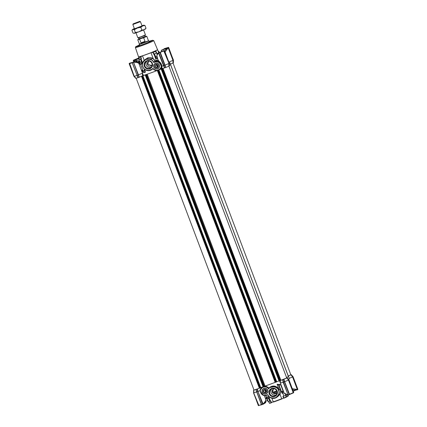 <?xml version="1.0" encoding="UTF-8"?>
<svg xmlns="http://www.w3.org/2000/svg" width="427" height="427" viewBox="0 0 427 427"><rect width="100%" height="100%" fill="white"/><g stroke="black" fill="none" stroke-linecap="round" stroke-linejoin="round"><path stroke-width="0.64" d="M277.038 392.194A2.541 2.498 52.6 0 1 272.319 392.173A2.541 2.498 52.6 0 1 274.433 388.794M276.376 393.192L272.693 391.89L273.296 389.173M276.178 394.826A3.8 3.736 52.6 0 1 271.668 388.938M276.797 391.079A3.8 3.736 52.6 0 1 275.596 395.386A3.8 3.736 52.6 0 1 269.773 393.662A3.8 3.736 52.6 0 1 270.974 389.355A3.8 3.736 52.6 0 1 276.797 391.079M277.192 390.961A4.307 4.238 52.6 0 1 274.732 396.448A4.307 4.238 52.6 0 1 269.229 393.886A4.307 4.238 52.6 0 1 271.689 388.405A4.307 4.238 52.6 0 1 277.192 390.961M262.221 392.141A2.968 2.92 -127.4 0 0 266.01 393.907A2.968 2.92 -127.4 0 0 267.708 390.123A2.968 2.92 -127.4 0 0 263.918 388.356A2.968 2.92 -127.4 0 0 262.221 392.141M262.354 392.082A2.845 2.797 -127.4 0 0 266.71 393.374A2.845 2.797 -127.4 0 0 267.612 390.15A2.845 2.797 -127.4 0 0 263.256 388.858A2.845 2.797 -127.4 0 0 262.354 392.082M271.892 398.231L273.259 401.839A10.163 0.534 -20.7 0 0 277.337 400.403A10.163 0.534 -20.7 0 0 281.729 398.727L279.92 394.212C280.726 392.643 280.801 391.02 280.144 389.344L279.242 390.038L274.983 386.44L269.597 387.657A6.047 5.946 -127.4 0 0 268.882 388.298L268.631 388.981L268.503 388.282A4.574 4.5 -127.4 0 0 263.384 386.83L263.438 387.097C265.599 386.488 267.329 387.118 268.631 388.981C270.371 385.421 277.849 386.552 278.58 390.486C279.77 392.888 278.746 395.306 275.511 397.74C271.492 398.375 269.021 397.436 268.092 394.927L267.361 394.724C264.601 396.01 262.472 395.301 260.972 392.6L260.224 390.62C260.732 388.922 261.804 387.748 263.438 387.097M271.284 402.624L273.259 401.839L271.14 402.624A11.433 0.603 -20.7 0 1 269.352 403.147L269.65 403.301A11.182 0.592 -20.7 0 0 271.401 402.784M283.555 398.065L281.745 398.978L283.555 398.065L282.925 396.4L283.859 396.08L282.743 393.118C282.396 391.879 282.663 391.324 283.544 391.458M269.378 403.12L268.748 401.561M283.8 398.231A11.182 0.592 -20.7 0 0 286.191 397.222L285.658 395.322M263.496 386.745L263.384 386.83A5.588 5.498 -127.4 0 0 259.995 390.604L260.224 390.62M279.333 389.968L278.58 390.486M264.66 386.211L265.242 386.008L268.989 387.919L268.727 388.111C267.201 386.478 265.551 385.949 263.79 386.52M263.075 386.835L262.461 387.23M260.022 389.99L260.102 390.524M278.137 396.272L279.92 394.212M260.011 389.947L260.966 388.453L260.363 387.684M261.041 388.511L261.537 388.212M261.191 387.358L261.484 387.994M261.543 388.207L262.482 386.942M261.308 387.508L261.495 388.004M263.438 395.349L260.219 391.207M279.242 390.038L277.112 384.321L278.495 385.005L278.906 384.642L277.822 384.69M278.521 385.021L278.794 385.501L279.071 385.319A0.507 0.411 48.4 0 0 278.521 385.021L278.495 385.005M278.794 385.501L280.144 389.344M280.987 391.313L280.069 394.345L276.771 397.313M268.989 387.919C272.463 385.138 275.735 385.426 278.794 388.773M275.495 382.229A17.149 0.907 159.3 0 1 265.242 386.008M277.112 384.321A17.149 0.907 -20.7 0 0 277.395 384.209L280.699 384.914L281.308 385.544M291.177 374.692L292.81 376.865L297.566 389.445L297.827 389.285L293.066 376.683L291.241 374.676L290.824 374.757M289.218 378.365L292.57 376.94L290.995 374.837M290.824 374.906L288.198 376.016M288.31 376.315A17.149 0.907 159.3 0 1 288.471 376.374A17.149 0.907 159.3 0 1 286.576 377.564M286.704 377.906L287.125 377.826L286.88 377.986L288.785 379.934L287.061 377.842M286.709 378.055L283.88 379.245L284.644 381.69L288.455 380.089L286.88 377.986M283.715 379.315L282.61 379.726L283.363 382.186L284.35 381.823L283.88 379.245M282.61 379.726L288.044 394.81L283.16 382.24L280.368 383.056L279.658 380.767M283.272 382.17L282.53 379.752M282.412 379.784L280.571 380.366M259.653 388.052L257.337 388.997L258.095 391.442L260.022 390.684M257.171 389.066L256.067 389.477L256.814 391.933L257.801 391.575L257.337 388.997M256.067 389.477L256.173 390.113M255.864 389.536L253.798 390.145L253.819 392.808L256.611 391.991L255.986 389.499M253.649 392.824L258.917 405.565L258.436 405.629L253.649 392.824L253.798 390.145M253.606 390.198L253.643 392.888L253.611 390.198L254.028 389.968M271.401 402.528L270.777 400.862L270.371 401.033L269.256 398.071C268.423 396.598 267.462 396.341 266.384 397.307L265.93 398.775A3.048 1.116 -22 0 0 265.775 399.314C265.84 400.531 264.937 402.079 263.059 403.963L265.114 402.624C264.863 403.205 264.206 403.728 263.139 404.188L257.881 391.431L262.562 404.177L257.897 391.49M265.119 402.618L265.818 399.458L264.361 395.594M266.32 397.916L266.165 398.428A0.507 0.304 20.6 0 0 266.064 398.129L265.445 398.46M277.481 384.513L277.395 384.209M280.699 384.914L279.493 384.353M279.434 384.369L278.906 384.642A0.507 0.411 48.3 0 1 279.514 384.924L280.694 384.78M280.336 380.478L280.368 383.051L284.201 393.203L287.921 394.842M291.086 374.794L293.066 376.683M257.764 391.442L257.065 389.109M284.307 381.69L283.613 379.357M286.971 377.943L288.7 379.843M264.841 402.997L262.712 404.22L257.919 391.543M263.139 404.188L262.84 404.268M262.856 404.049L261.468 404.812L256.723 391.922M265.738 395.599L266.432 397.745M266.539 397.617L266.992 397.34L268.62 398.306L269.256 398.071M270.371 401.033L269.741 401.263A12.196 0.646 -20.7 0 1 268.279 401.695L268.268 401.674M266.987 397.345L266.421 397.836L266.272 397.521M265.973 398.999L266.165 398.428A0.507 0.304 20.6 0 1 266.042 398.551M286.266 396.934A11.433 0.603 -20.7 0 1 283.822 397.964L283.693 398.065M273.483 402.015A9.912 0.523 -20.7 0 0 281.745 398.978M285.818 394.826L286.138 395.135L287.729 394.9C286.704 395.343 286.063 395.317 285.818 394.826M283.688 391.655L283.106 391.164C282.028 390.993 281.703 391.719 282.119 393.342L279.071 385.319L279.514 384.924M297.566 389.445L292.81 376.865M253.643 392.888L258.324 405.501M256.776 391.805L261.575 404.54L256.814 391.933L261.495 404.561L258.575 405.586M284.462 381.797L289.111 394.425L284.644 381.69L289.565 394.495L288.092 394.916L283.363 382.186L288.092 394.996M288.652 379.966L293.557 392.552L293.055 393.027L293.221 392.691L288.455 380.089L288.956 379.849L287.125 377.826M292.292 388.671L297.331 389.541L292.57 376.94L292.815 376.694M265.93 398.775L265.824 399.469M286.421 397.014A9.912 0.523 -20.7 0 0 288.15 396.053L288.294 395.728A10.163 0.534 159.3 0 1 286.522 396.71L286.271 397.083M269.741 401.263L268.62 398.306A12.196 0.646 159.3 0 1 267.158 398.733L266.416 397.852M283.352 391.49A0.507 0.363 -67.6 0 1 283.106 391.164L280.769 384.973M286.512 395.221L287.878 395.098M283.779 391.842L283.395 391.527A0.507 0.342 124.8 0 0 283.581 391.564M297.678 389.579L297.192 389.862M297.683 389.605L293.066 376.678L291.241 374.676M265.807 399.149L266.539 398.322L266.17 398.428M258.426 405.463L261.468 404.812L258.602 405.447M288.193 394.938L289.303 394.516M289.405 394.297L293.221 392.691L289.223 394.377L284.446 381.738M292.666 389.659L294.566 390.043L297.261 389.573L296.898 389.963L294.566 390.043M297.507 389.648L297.165 389.872L297.331 389.541M288.204 395.455L288.113 395.754M288.054 395.05L288.3 395.696A10.163 0.534 159.3 0 1 288.294 395.728M286.309 396.816L285.951 395.194M283.859 396.08A12.196 0.646 159.3 0 0 285.86 395.237L285.925 395.172M266.763 398.183L265.989 398.941M261.644 404.684L262.696 404.385M293.562 392.728L293.055 393.027M293.568 392.76L288.94 379.816M292.671 389.675L294.529 390.075L296.898 389.963M296.92 389.91L294.545 390.075M293.071 393.021L293.392 392.797M158.689 52.697L157.558 49.703A10.163 0.534 159.3 0 1 157.558 49.703A10.163 0.534 159.3 0 1 157.451 49.842A10.163 0.534 159.3 0 1 155.786 50.717L150.987 52.734A10.163 0.534 159.3 0 1 146.594 54.41A10.163 0.534 159.3 0 1 142.517 55.846L139.005 56.876A10.163 0.534 159.3 0 1 138.545 56.887A10.163 0.534 159.3 0 1 138.54 56.882L138.529 56.828A10.157 0.534 -20.7 0 0 147.39 54.053A10.157 0.534 -20.7 0 0 157.419 49.794A10.157 0.534 -20.7 0 0 157.531 49.649L153.747 40.608A9.81 0.518 159.3 0 1 153.64 40.741A9.81 0.518 159.3 0 1 143.947 44.862A9.81 0.518 159.3 0 1 135.391 47.541L138.529 56.828M141.791 56.3L140.819 56.674A11.182 0.592 159.3 0 1 138.77 57.277L139.095 57.111M155.786 50.717L156.613 52.911L156.314 53.012A11.433 0.603 -20.7 0 1 153.864 54.042L153.597 54.144L153.912 54.048L155.028 57.004C155.796 58.526 156.554 58.937 157.301 58.227A0.507 0.384 -148.8 0 1 157.275 57.773M153.864 54.042L153.24 52.382A11.433 0.603 -20.7 0 0 155.684 51.352L155.519 51.064M144.79 59.844L147.854 57.736C149.765 57.271 151.548 57.56 153.208 58.611L145.906 58.99M139.474 44.968A8.359 0.443 -20.7 0 0 136.624 46.34A8.359 0.443 -20.7 0 0 136.544 46.468A8.359 0.443 -20.7 0 0 143.947 44.125A8.359 0.443 -20.7 0 0 152.076 40.666A8.359 0.443 -20.7 0 0 152.167 40.56A8.359 0.443 -20.7 0 0 148.98 41.376M139.997 63.826L140.067 62.395L138.887 59.449L139.394 59.23L138.77 57.277M157.67 49.82L158.252 51.534L158.721 51.304A12.196 0.646 -20.7 0 0 158.278 51.427M138.967 63.345L140.083 62.668M142.602 62.993L141.027 58.782L140.414 59.006A12.196 0.646 159.3 0 1 138.946 59.438L138.887 59.449M142.607 62.966L141.027 58.782L141.449 58.606L141.182 58.702A11.433 0.603 -20.7 0 1 139.394 59.23M138.983 57.939L138.006 58.318L138.604 58.398M159.319 65.037A2.968 2.92 -127.4 0 0 155.524 63.276A2.968 2.92 -127.4 0 0 153.827 67.055A2.968 2.92 -127.4 0 0 157.622 68.822A2.968 2.92 -127.4 0 0 159.319 65.037M159.218 65.069A2.845 2.797 -127.4 0 0 154.862 63.778A2.845 2.797 -127.4 0 0 153.96 67.002A2.845 2.797 -127.4 0 0 158.321 68.293A2.845 2.797 -127.4 0 0 159.218 65.069M152.306 63.292A4.307 4.238 -127.4 0 0 146.803 60.73A4.307 4.238 -127.4 0 0 144.342 66.217A4.307 4.238 -127.4 0 0 149.845 68.779A4.307 4.238 -127.4 0 0 152.306 63.292M151.911 63.409A3.8 3.736 -127.4 0 0 146.087 61.68A3.8 3.736 -127.4 0 0 144.886 65.988A3.8 3.736 -127.4 0 0 150.704 67.712A3.8 3.736 -127.4 0 0 151.911 63.409M164.363 48.934L164.838 48.464L164.16 48.726M146.781 61.264A3.8 3.736 -127.4 0 0 151.291 67.156M149.546 61.12A2.541 2.498 -127.4 0 0 147.432 64.504A2.541 2.498 -127.4 0 0 152.151 64.525M148.42 61.493L147.865 64.167L151.484 65.523M138.722 57.522L138.764 57.565A11.433 0.603 -20.7 0 0 140.558 57.042L140.819 56.674M153.891 54.053L156.314 60.463L155.391 60.901L153.208 58.611L150.987 52.734M151.911 52.585L152.914 52.334L153.597 54.144M155.609 51.091A11.182 0.592 159.3 0 1 152.807 52.27M153.24 52.382L152.914 52.334M152.791 68.774L152.909 68.197C151.163 71.757 143.691 70.626 142.96 66.692L142.757 66.751A6.047 5.946 52.6 0 1 144.684 59.924A6.047 5.946 52.6 0 1 153.709 62.112L155.097 61.05L153.138 58.803M155.391 60.901L154.072 62.214A4.574 4.5 52.6 0 1 160.84 64.466L157.91 60.714L155.46 61.152M156.314 53.012L155.679 51.171M155.732 51.304L156.383 52.975L155.727 51.24M138.876 63.1L138.631 62.209L139.939 62.23M142.276 62.139L141.615 62.273C141.62 63.399 141.182 63.965 140.296 63.959A0.507 0.272 98.8 0 1 140.579 64.37C141.817 64.354 142.383 63.612 142.276 62.139M138.946 59.438L140.067 62.395A12.196 0.646 -20.7 0 0 141.534 61.968L141.615 62.273M144.764 70.45L143.061 70.941L141.214 69.692L139.197 64.349L139.81 64.018L140.579 64.37L143.152 71.149L141.214 69.692L141.785 71.202L142.111 70.946L141.214 69.697M157.221 57.875L157.285 57.73A0.507 0.374 -162.6 0 1 157.382 57.586M157.414 57.672C156.826 58.216 156.239 57.917 155.652 56.78L155.028 57.004M156.885 56.268A12.196 0.646 -20.7 0 1 155.652 56.78L154.531 53.818L153.912 54.048M160.92 64.402L161.689 66.19C162.025 63.111 157.921 60.677 158.748 60.783L158.118 60.383L157.91 60.714M156.218 60.778L156.314 60.463L158.118 60.383L157.301 58.227L157.44 57.544M140.296 63.959L140.109 63.911A0.507 0.278 110 0 1 140.221 63.911L140.43 63.97M169.284 65.406A17.149 0.907 -20.7 0 0 170.619 64.498L170.015 62.902A17.149 0.907 -20.7 0 1 169.322 63.463M156.597 52.916L157.003 54.224M137.361 62.118L138.631 62.209L139.181 61.274L139.826 62.027L140.104 61.696L138.081 61.13L139.554 61.216M134.777 61.445L133.555 60.485L134.019 61.718M140.104 61.696L139.826 62.027M145.036 70.615L143.152 71.149M153.448 62.251L154.179 62.454L153.448 62.251C152.514 59.743 150.042 58.803 146.029 59.444C142.789 61.878 141.764 64.29 142.96 66.692L142.757 66.751C144.993 70.722 148.078 71.629 152.012 69.468A6.047 5.946 52.6 0 1 142.762 66.751C141.913 64.034 142.554 61.755 144.684 59.924L145.927 58.974M156.698 70.567L159.629 69.462A5.588 5.498 -127.4 0 1 156.704 70.567L156.656 70.343C155.038 70.29 153.789 69.574 152.909 68.197L153.106 68.843A4.574 4.5 -127.4 0 0 156.698 70.567L152.727 68.822A6.047 5.946 52.6 0 1 152.012 69.468L152.855 68.752M154.531 53.818A12.196 0.646 -20.7 0 0 156.533 52.975M157.366 58.051A0.507 0.374 -162.6 0 1 157.285 57.73L157.382 57.303M161.689 66.19L163.536 65.662L158.582 53.135C156.928 54.853 156.479 56.049 157.243 56.732M140.109 63.911L138.956 63.399L139.81 64.018A0.507 0.336 114.7 0 0 139.656 63.682L140.221 63.911A0.507 0.278 110 0 1 140.36 64.296M135.759 78.322L133.929 76.3L129.317 63.388L129.589 63.308L134.201 76.236L135.951 78.264L134.03 76.422L135.759 78.322M135.951 78.264L138.017 77.661L136.987 75.414L134.03 76.422M138.135 77.623L139.218 77.228L138.177 74.997L137.152 75.472L138.017 77.661M139.218 77.228L133.528 62.347L138.471 74.869L142.372 73.214L143.333 75.296L141.785 71.202C142.799 72.302 143.92 72.707 145.148 72.425L145.153 72.152C144.043 72.398 143.029 71.998 142.111 70.946M138.3 74.981L139.319 77.186M139.485 77.116L143.344 75.483A17.149 0.907 -20.7 0 0 157.093 70.567L157.269 70.498M159.266 69.718L160.066 69.404A17.149 0.907 -20.7 0 0 161.812 68.699L162.532 68.453M161.539 67.626L162.49 68.512L164.56 67.909L163.536 65.667M164.683 67.872L165.767 67.482L164.721 65.246L163.648 65.614L164.56 67.909M165.767 67.482L160.072 52.59L160.237 52.233L165.868 67.439M166.034 67.365L168.857 66.18L168.83 63.516L164.849 65.23M169.055 63.463L163.728 50.765L164.294 50.637L169.055 63.463L168.857 66.18M169.028 66.105L169.327 63.255L169.119 66.068M170.469 64.093L172.972 63.025L172.946 60.362L168.185 47.76L165.084 52.03M167.795 47.653L165.815 49.388L168.115 47.808L167.843 47.621L168.393 47.675L173.17 60.314L172.972 63.025M173.143 62.956L173.442 60.106L173.234 62.918M168.878 62.064L173.17 60.314M161.459 51.646L161.534 51.299M138.102 61.136L135.626 60.506L133.566 60.495L133.71 60.159L133.389 60.533L133.523 60.266M145.271 71.875L144.139 68.886L145.153 72.425L145.212 71.725M139.501 63.666A0.507 0.336 114.7 0 1 139.656 63.682L139.149 63.431M139.197 64.349L138.871 63.479A3.048 0.811 160.6 0 0 139.303 63.666L138.956 63.399L139.303 63.666M136.421 61.755L133.918 62.198L136.4 61.718C136.891 61.696 137.686 62.225 138.791 63.303L138.871 63.479C138.199 62.758 136.549 62.331 133.918 62.198L132.802 62.235L134.943 61.648M153.096 68.838L148.18 70.674M161.721 66.27L161.988 66.82L161.294 66.511C160.552 68.768 159.009 70.044 156.656 70.343M161.988 66.82L161.844 67.701L161.502 67.669L161.694 66.398M164.779 65.363L159.96 52.638L158.577 52.852L157.099 54.192M157.173 54.133L158.577 52.852L157.136 53.898L156.912 56.343L158.454 61.109M129.669 63.458L129.883 63.105L129.611 63.265M158.86 52.916L164.763 67.85M161.812 68.699L161.502 67.669M161.481 68.016L159.986 69.19M156.378 70.556L157.088 70.524M142.517 75.809L142.372 73.214M137.243 75.478L138.215 77.597M165.852 49.409L164.689 50.978M135.626 60.506L133.72 60.164M134.521 60.09L133.421 60.34M164.459 67.381L163.696 65.715M136.394 61.718L133.816 61.947M129.883 63.105L130.288 63.105M168.676 47.498L173.357 60.111M173.287 60.367L168.393 47.675M169.322 63.393L164.566 50.648L169.241 63.26M169.055 63.399L164.411 50.77L169.172 63.516M163.648 65.614L158.892 53.028L163.792 65.726M160.152 69.062L159.629 69.462A5.588 5.498 -127.4 0 0 161.593 66.473L160.84 64.466L160.568 64.584L161.294 66.511M159.997 69.179L161.475 67.712M137.126 75.414L132.14 62.555L133.491 62.251L138.177 74.997L133.55 62.107M137.91 77.127L137.11 75.371M134.051 76.321L129.274 63.682L132.343 62.774L137.152 75.472M134.201 76.236L134.628 76.732M165.623 48.406L168.414 47.584M162.682 49.596L167.592 47.653L165.815 49.388M168.425 47.413L165.356 48.31M135.829 60.623L134.238 59.903L138.908 58.029M138.802 57.987L133.907 59.988M138.807 58.061L137.756 58.366M133.779 60.303L133.945 59.972L133.283 60.388L133.763 61.814L133.288 60.565M158.796 52.831L163.349 50.888M158.924 52.841L164.304 50.813M129.835 63.127L133.491 62.177M133.55 62.032L132.834 62.278M134.009 76.273L129.173 63.714L129.632 63.207L129.322 63.42M164.294 50.637L163.963 50.589M164.822 65.182L160.04 52.425M133.363 62.23L132.317 62.684M163.472 50.808L163.936 50.594M137.435 58.504L133.608 60.202M168.361 47.349L173.442 60.1L173.394 62.796M164.566 50.648L164.128 50.701M129.274 63.682L132.301 62.614M168.099 47.568L167.475 47.744M157.6 53.359L162.393 51.341M157.398 53.53L157.12 53.524M158.001 53.113L161.694 51.635M267.713 391.602A2.797 2.749 52.6 0 1 264.543 393.854A2.797 2.749 52.6 0 1 262.253 390.636A2.797 2.749 52.6 0 1 265.418 388.383A2.797 2.749 52.6 0 1 267.713 391.602M266.56 390.945A1.575 1.548 -127.4 0 0 266.283 390.209L265.637 389.67A1.575 1.548 -127.4 0 0 264.863 389.536L264.089 389.819A1.575 1.548 -127.4 0 0 263.592 390.422L263.464 391.244A1.575 1.548 -127.4 0 0 263.742 391.981L263.886 392.456L264.388 392.52A1.575 1.548 -127.4 0 0 265.162 392.653L265.936 392.37A1.575 1.548 -127.4 0 0 266.432 391.767L266.704 391.42A1.777 1.751 -127.4 0 0 265.263 389.376A1.777 1.751 -127.4 0 0 263.245 390.812A1.777 1.751 -127.4 0 0 264.703 392.856A1.777 1.751 -127.4 0 0 266.72 391.426L266.56 390.945M264.137 389.782A1.575 1.548 -127.4 0 0 263.71 390.331L263.592 390.422M264.089 389.819L264.414 389.477M264.388 392.52L264.5 392.429A1.575 1.548 -127.4 0 0 265.279 392.568L265.162 392.653M263.464 391.244L263.576 391.153A1.575 1.548 -127.4 0 0 263.859 391.895L263.742 391.981M263.576 391.153L263.71 390.331M264.5 392.429L263.859 391.895M265.706 392.643A1.857 1.825 52.6 0 1 265.701 392.643L265.279 392.568M264.478 392.424A1.857 1.825 52.6 0 1 263.608 391.335M263.55 391.079A1.857 1.825 52.6 0 1 263.55 390.529M266.186 392.146L265.204 389.541M264.543 389.493L265.722 392.621M264.687 389.509L265.818 392.509M154.846 68.16A2.797 2.749 52.6 0 1 154.446 64.247A2.797 2.749 52.6 0 1 158.337 63.906A2.797 2.749 52.6 0 1 158.737 67.824A2.797 2.749 52.6 0 1 154.846 68.16M155.994 67.434A1.575 1.548 -127.4 0 0 156.768 67.573L157.542 67.29A1.575 1.548 -127.4 0 0 158.038 66.687L158.171 65.865A1.575 1.548 -127.4 0 0 157.889 65.123L157.691 64.691A1.777 1.751 -127.4 0 0 155.225 64.899A1.777 1.751 -127.4 0 0 155.481 67.386A1.777 1.751 -127.4 0 0 157.958 67.172A1.777 1.751 -127.4 0 0 157.702 64.68L157.248 64.589A1.575 1.548 -127.4 0 0 156.469 64.45L155.695 64.733A1.575 1.548 -127.4 0 0 155.204 65.342L155.07 66.158A1.575 1.548 -127.4 0 0 155.348 66.9L155.492 67.37L156.111 67.349A1.575 1.548 -127.4 0 0 156.885 67.482L156.768 67.573M155.07 66.158L155.188 66.068A1.575 1.548 -127.4 0 0 155.465 66.809L155.348 66.9M155.743 64.701A1.575 1.548 -127.4 0 0 155.316 65.251L155.204 65.342M155.695 64.733L156.02 64.392M155.188 66.068L155.316 65.251M156.111 67.349L155.465 66.809M157.312 67.562L156.885 67.482M157.317 67.557A1.857 1.825 52.6 0 1 157.312 67.557L156.149 64.408M156.09 67.343A1.857 1.825 52.6 0 1 155.22 66.254M155.161 65.998A1.857 1.825 52.6 0 1 155.156 65.448M157.793 67.06L156.81 64.461M156.298 64.429L157.43 67.423M138.519 46.015A7.622 0.4 159.3 0 1 139.672 45.497M149.178 41.899A7.622 0.4 159.3 0 1 150.389 41.526M139.341 45.748A6.421 0.342 159.3 0 1 139.704 45.582M149.21 41.99A6.421 0.342 159.3 0 1 149.594 41.878M162.719 68.491L159.212 69.756M146.877 74.309L141.801 76.171M260.721 387.732L142.869 75.851L260.721 387.732L259.904 388.068L254.006 390.054L136.176 78.237M145.244 75.008L263.091 386.889L145.249 75.008M276.691 381.866L158.844 69.985L276.691 381.866L275.757 382.234L157.905 70.348L158.716 70.028M161.219 69.142L279.071 381.017L161.219 69.142M168.905 66.158L286.731 377.97L279.066 381.017M279.028 380.911L276.659 381.781M275.757 382.234L275.169 382.346A17.021 0.897 159.3 0 1 265.055 386.067L263.091 386.889M263.053 386.777L260.689 387.647M173.02 63.004L290.846 374.821L288.193 376.006M170.538 64.642L288.348 376.422A17.021 0.897 159.3 0 1 286.57 377.548M293.205 391.095L295.548 390.155M293.242 391.18L295.788 390.15M166.813 48.288L161.262 50.279L167.106 48.027M166.573 48.518L161.241 50.37M163.578 49.286L166.397 48.352L163.461 49.329L164.336 49.254M165.516 48.577L164.977 49.004M163.386 49.367L163.141 49.687M137.104 61.995L136.72 60.986L135.514 61.589M131.265 62.822L135.172 61.616M131.986 62.577L132.802 62.235M134.852 61.477L134.58 61.728M139.106 58.542L134.718 60.031L138.999 58.259M139.143 58.643L134.788 60.17M139.085 58.488L135.54 59.705L139.015 58.312M138.972 58.328L138.433 58.755M137.788 59.006L137.035 59.038M136.843 59.118L136.592 59.438M264.777 403.104L265.797 402.592L265.498 401.791M264.612 403.28L265.797 402.592M265.706 401.193L267.734 400.43M265.674 401.305L267.766 400.521M139.778 21.35L133.133 23.859L139.778 21.35L140.44 21.654L132.834 24.515L134.446 28.785M143.573 29.949L145.436 34.865L141.049 36.749L137.83 37.741L135.967 32.82M137.852 37.752L138.513 37.859L138.855 38.798L141.609 37.95L145.367 36.338L145.009 35.398L138.492 37.848M139.389 44.008L148.735 40.746A5.081 0.267 159.3 0 1 148.745 40.757A5.081 0.267 159.3 0 1 143.264 43.111A5.081 0.267 159.3 0 1 139.239 44.349A5.081 0.267 159.3 0 1 139.239 44.333L139.383 44.013M141.022 42.807L143.045 42.406L145.009 41.344L143.664 37.784L140.189 38.788L139.677 39.247L141.022 42.807L145.009 41.344M134.366 28.577A6.095 0.32 -20.7 0 0 133.806 28.822A6.095 0.32 -20.7 0 0 132.562 29.479A6.095 0.32 -20.7 0 0 132.93 29.49A6.095 0.32 -20.7 0 0 137.377 28.033A6.095 0.32 -20.7 0 0 142.698 25.903A6.095 0.32 -20.7 0 0 143.888 25.289A6.095 0.32 -20.7 0 0 143.92 25.188A6.095 0.32 -20.7 0 0 143.573 25.236A6.095 0.32 -20.7 0 0 141.972 25.7M143.958 25.204L144.956 25.481L142.698 25.903L140.825 27.344L137.377 28.033L134.318 29.735L132.93 29.49L131.932 30.264L132.562 29.479M142.047 25.908L134.446 28.812M133.982 33.317A6.095 0.32 -20.7 0 0 134.019 33.333A6.095 0.32 -20.7 0 0 134.366 33.29A6.095 0.32 -20.7 0 0 138.812 31.828A6.095 0.32 -20.7 0 0 144.134 29.703A6.095 0.32 -20.7 0 0 145.377 29.041L146.007 28.257L144.956 25.481M131.932 30.264L132.984 33.044L134.366 33.29L135.364 32.516L138.812 31.828L141.876 30.125L144.134 29.703L146.007 28.257M135.364 32.516L134.318 29.735M141.876 30.125L140.825 27.344M274.23 393.438A5.588 0.294 -20.7 0 0 276.936 392.44M260 390.614L260.972 392.6M262.488 387.214L259.995 390.609L260.769 392.659A4.574 4.5 -127.4 0 0 267.537 394.911L267.361 394.724M260.769 392.659C262.343 395.567 264.596 396.315 267.537 394.911L268.092 394.927M267.905 395.012A6.047 5.946 -127.4 0 0 276.926 397.201A6.047 5.946 -127.4 0 0 278.852 390.374A6.047 5.946 -127.4 0 0 269.597 387.657L268.882 388.303M268.855 388.33L268.503 388.282L268.727 388.111M270.398 401.022L268.492 395.978M288.412 379.235A17.149 0.907 -20.7 0 0 289.298 378.568L288.471 376.374M270.515 400.969L271.14 402.624M283.822 397.964L283.197 396.315M258.436 405.629L253.563 392.749M288.556 379.395A16.963 0.897 -20.7 0 0 288.956 379.144L289.298 378.568M267.147 398.711L268.279 401.695M283.976 392.605A12.196 0.646 159.3 0 1 282.743 393.118L282.119 393.342M253.558 392.893L258.399 405.474M293.45 392.6L293.712 392.434L288.956 379.849M292.767 376.817L297.544 389.456M285.86 395.237L285.743 394.922M288.182 395.012L289.244 394.633M288.086 395.039L288.236 395.429M153.747 40.608L152.583 40.245L148.964 41.328L152.834 40.384L143.034 44.509C137.152 46.57 134.761 47.274 135.866 46.618L139.453 44.92L135.706 46.708L135.391 47.541M140.414 59.006L141.534 61.968L142.143 61.744M164.881 48.731L167.16 47.979M158.566 51.4L159.009 52.564M142.517 55.846L144.209 60.33M141.449 58.606L140.761 56.796M169.289 63.159A16.963 0.897 -20.7 0 0 169.38 62.689L170.015 62.902M159.031 52.558L158.593 51.389M140.558 57.042L141.182 58.702M139.965 63.815L140.056 62.374M159.175 52.5L158.732 51.325M154.179 62.454C156.939 61.173 159.068 61.878 160.568 64.584M133.859 61.776L133.389 60.533M145.388 71.843L144.342 69.078M152.754 68.795L153.085 68.822M134.564 60.058L138.07 58.579M133.838 61.787L133.368 60.538M164.278 50.824L159.911 52.478M173.175 60.25L168.419 47.664M159.666 52.42L163.973 50.583M280.854 380.265L163.018 68.411M280.416 380.436L162.57 68.555M279.931 380.703L162.084 68.827M279.776 380.767L161.924 68.891M279.189 380.98L161.342 69.105M276.728 381.754L158.903 69.932M276.627 381.914L158.78 70.039M276.461 381.984L158.614 70.108M275.879 382.197L158.027 70.322M275.73 382.165L157.905 70.348M275.169 382.346L157.328 70.487M265.055 386.067L147.208 74.191M264.388 386.334L146.536 74.453M263.955 386.568L146.109 74.693M263.801 386.632L145.954 74.757M263.213 386.851L145.367 74.971M260.753 387.62L142.906 75.744M260.651 387.785L142.805 75.905M260.491 387.849L142.639 75.974M259.904 388.068L142.052 76.187M259.781 388.106L141.935 76.225M259.749 388.026L141.903 76.145M259.338 388.17L141.497 76.31M288.246 375.984L170.587 64.594M144.662 36.727L141.663 38.216L139.634 38.627M139.677 39.247L137.772 39.748L139.389 44.024M142.97 37.768L146.568 36.162L146.803 36.338L143.664 37.784M138.866 38.9L140.189 38.788M272.874 392.274A6.352 0.336 -20.7 0 0 276.707 390.865M273.173 392.696A6.218 0.326 -20.7 0 0 276.883 391.335M285.732 395.29L286.346 396.918M267.537 394.911L267.9 395.012C270.27 398.562 273.275 399.288 276.926 397.201L278.164 396.251M286.127 395.13L284.201 393.203M283.25 382.106L282.717 380.361M263.011 404.246L261.644 404.759M289.565 394.495L293.093 393.011M288.572 379.416L288.956 379.144M265.845 399.341L265.957 399.048M268.722 401.572L269.33 403.179M268.215 401.706L266.4 397.879M297.827 389.285L297.752 389.568M293.712 392.434L293.413 392.877M266.779 398.199L265.978 398.978M288.273 395.45L288.113 395.034M138.545 56.887L138.738 57.399M139.367 59.23L138.727 57.544M159.234 52.478L158.785 51.293M157.099 53.983L156.688 52.895M161.502 51.208L161.326 51.694M139.538 61.178L134.51 60.138M169.322 63.399L169.273 65.95M164.678 50.957L167.512 47.701M134.014 61.883L133.598 62.016M129.472 63.271L129.167 63.538M132.84 62.273L130.384 63.271M133.929 76.3L129.173 63.714M133.929 59.977L133.587 60.122M157.179 53.813L157.147 53.428M161.641 51.587L161.262 50.279M133.133 23.859L132.834 24.515M144.999 35.409L145.426 34.891M145.367 36.338L144.657 36.733M139.72 45.625L139.239 44.349M148.42 40.608L146.803 36.338M149.231 42.033L148.745 40.757M138.866 38.894L137.772 39.748M138.855 38.798L139.645 38.627M140.44 21.654L142.063 25.94"/></g></svg>
